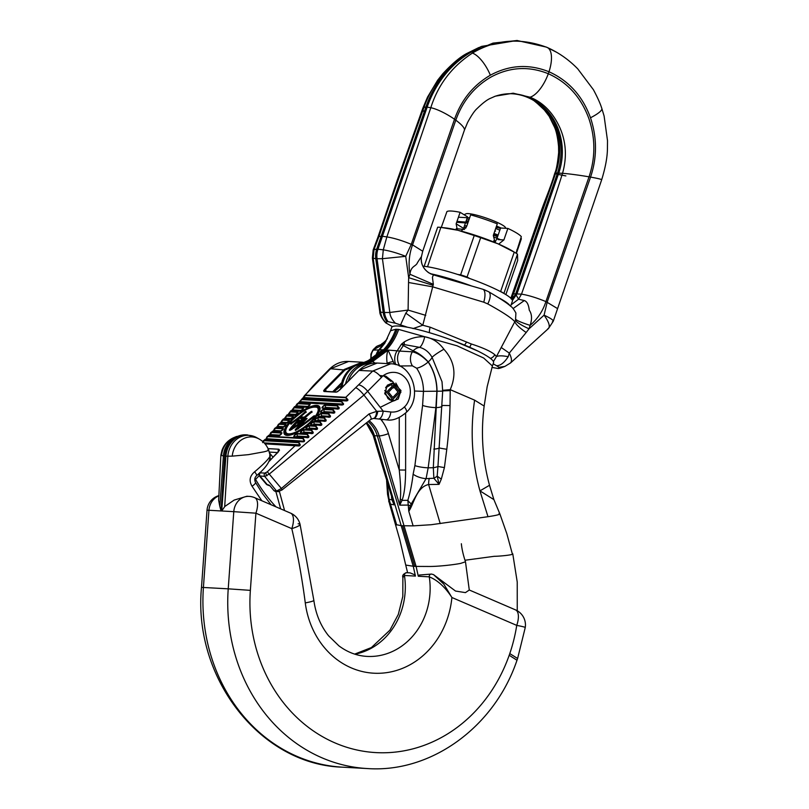 <?xml version="1.0" encoding="UTF-8"?>
<svg xmlns="http://www.w3.org/2000/svg" width="809" height="809" viewBox="0 0 809 809"><rect width="100%" height="100%" fill="white"/><g stroke="black" fill="none" stroke-linecap="round" stroke-linejoin="round"><path stroke-width="1.21" d="M418.293 576.241L419.305 575.027L431.45 574.077A2.346 2.073 93.2 0 0 429.276 576.847L418.293 576.241L416.089 566.401L414.663 566.33L402.609 525.739L413.116 525.87L431.237 524.717L487.989 516.698C497.515 515.252 501.206 514.2 499.042 513.533M407.625 572.752L405.663 564.824A20.306 1.669 174.2 0 1 405.663 564.813L405.663 564.824A20.306 1.669 174.2 0 0 406.634 565.208L413.237 566.249L415.442 576.079L404.449 575.472L402.882 577.616L402.811 596.354L398.311 614.415L389.918 630.16L371.392 647.564L354.666 654.107M354.888 654.178A67.268 59.401 -86.8 0 0 404.449 575.472A2.346 2.073 -86.8 0 1 406.624 572.701L410.143 572.893L414.653 574.774L415.442 576.079M433.533 574.623L455.507 591.045L465.428 592.623L469.281 590.024L465.478 561.79C463.223 554.984 461.848 548.967 461.352 543.739M465.054 560.243L494.228 556.309C499.284 556.279 511.369 555.126 512.421 554.195L506.798 533.596L499.851 513.846L493.905 499.628L479.949 490.871L489.516 485.279C482.498 459.441 480.708 433.037 484.156 406.057L487.17 386.672L492.408 366.002L483.651 358.013L456.984 345.777L398.685 329.425C393.285 344.391 383.962 354.949 370.714 361.097L372.737 361.451L388.098 350.075L397.148 350.813L401.436 344.169L404.187 341.985C410.578 338.162 417.424 336.413 424.725 336.746C432.491 338.192 438.882 342.359 443.888 349.245C454.638 361.107 456.751 374.577 450.219 389.655A74.327 65.63 -86.8 0 1 450.219 390.605L450.026 405.572C449.511 421.823 448.429 436.395 446.79 449.268L444.414 467.592L441.32 479.09L439.054 484.369L433.867 478.25L433.321 467.723L428.183 467.804L426.08 478.645L433.867 478.25A10.659 5.987 163.2 0 0 437.194 476.046L437.952 466.419A10.659 2.791 179 0 1 433.321 467.723L437.022 391.435A49.44 43.656 93.2 0 0 428.274 361.886C422.965 356.273 417.919 352.593 413.156 350.843L403.317 345.544L399.717 351.086L412.408 351.824C417.586 353.058 422.834 356.445 428.173 362.007A10.659 3.246 146.2 0 1 416.625 368.196L412.438 365.86L399.312 365.971M368.075 421.55A30.459 26.899 -86.8 0 1 377.378 436.041L416.089 566.401L429.417 566.472A20.306 1.669 -5.8 0 0 460.645 563.398L465.478 561.79M221.696 510.985L225.923 456.155L224.69 456.094L221.039 510.954L208.955 510.277L203.413 587.455A168.626 148.886 93.2 0 0 342.51 767.175C260.053 764.829 192.805 677.497 201.492 587.374L228.229 588.831L233.781 511.662L221.696 510.985L224.882 506.414L234.155 500.083L246.876 496.261L249.132 496.382A16.402 14.481 -86.8 0 0 234.741 506.96A16.402 14.481 -86.8 0 0 233.781 511.662L255.907 513.189L250.365 590.358A152.223 134.405 93.2 0 0 353.573 749.205A152.223 134.405 93.2 0 0 509.195 655.26L509.781 653.591A152.223 134.405 93.2 0 0 516.739 625.387L451.897 597.497C445.112 587.081 437.578 580.195 429.276 576.847A67.268 59.401 93.2 0 1 426.009 613.01A67.268 59.401 93.2 0 1 366.993 656.402C356.88 655.816 347.516 652.287 338.88 645.825L328.616 635.823C320.657 625.883 315.743 614.061 313.852 600.369L300.078 524.454A16.402 2.437 -13.2 0 0 298.117 523.787M224.69 506.636L227.855 456.195L232.254 456.134A21.064 18.607 -86.8 0 1 233.457 450.522A21.064 18.607 -86.8 0 1 259.274 439.095L256.706 437.649A22.49 19.861 93.2 0 0 229.159 449.844A22.49 19.861 93.2 0 0 227.845 456.195L225.923 456.155A22.844 20.174 -86.8 0 1 227.268 449.632A22.844 20.174 -86.8 0 1 247.311 434.888L246.067 434.827A22.844 20.174 93.2 0 0 226.024 449.561A22.844 20.174 93.2 0 0 224.69 456.094L221.555 455.548A21.064 18.607 -86.8 0 1 222.758 449.925A21.064 18.607 -86.8 0 1 233.72 437.679L236.42 436.526A22.49 19.861 -86.8 0 0 224.72 449.592A22.49 19.861 -86.8 0 0 223.415 455.952M261.813 500.751L252.034 486.229C248.838 480.809 249.698 476.005 254.602 471.819L256.969 469.807C264.968 462.859 269.367 458.177 270.186 455.75L269.69 455.518M259.274 439.095C263.643 441.633 266.758 445.263 268.628 449.966L270.226 455.912A6.088 5.976 -13.8 0 0 270.186 455.75M267.971 449.642C269.549 450.047 268.234 450.765 264.007 451.816L248.383 454.658L232.254 456.134M254.805 479.99A5.076 1.426 149.7 0 1 255.553 479.383A158.21 139.694 93.2 0 0 275.98 506.849M252.034 486.229A6.088 1.507 -30.5 0 0 255.523 482.467L255.523 482.467C254.269 479.788 254.623 477.522 256.574 475.682L256.574 475.682C265.696 468.037 270.246 461.454 270.226 455.912M441.32 479.09A15.229 3.226 -152.8 0 1 437.194 476.046L439.054 484.369L428.618 484.53C416.352 487.018 413.551 504.947 408.767 511.227L407.847 500.326C410.305 492.115 412.064 483.388 413.126 474.165L414.886 465.6L422.591 405.41L423.481 391.354L414.663 391.02M487.989 516.698L479.949 490.871A196.759 173.723 -86.8 0 1 474.61 400.152L450.219 389.655L442.452 390.342M474.61 400.152L484.156 406.057M492.408 366.002L493.551 362.715A53.9 7.777 -160.9 0 0 458.288 342.561A53.9 7.777 -160.9 0 0 399.818 326.138A53.9 7.777 -160.9 0 0 396.966 325.976A53.9 7.777 -160.9 0 0 391.687 327.443L390.555 330.729L395.823 329.263C390.423 344.24 381.11 354.797 367.862 360.935L369.288 361.016C382.515 354.868 391.809 344.3 397.189 329.314A53.9 7.777 19.1 0 0 395.823 329.263M345.473 384.123A28.113 24.826 93.2 0 1 346.414 380.847A28.113 24.826 93.2 0 1 364.101 363.443A54.961 48.53 93.2 0 0 370.714 361.097L369.288 361.016M348.113 381.433A27.597 24.361 -86.8 0 1 348.224 381.11A27.597 24.361 -86.8 0 1 365.587 364.03L361.249 363.281A54.961 48.53 93.2 0 0 363.848 362.503A54.961 48.53 93.2 0 0 367.862 360.935L382.657 349.781L379.563 349.842L384.811 343.249L390.545 330.739M366.639 422.672A30.459 26.899 -86.8 0 1 374.516 435.889L401.183 525.658L395.682 524.556M361.249 363.281A28.113 24.826 93.2 0 0 359.914 363.686A28.113 24.826 93.2 0 0 343.552 380.685A28.113 24.826 93.2 0 0 342.005 387.653M254.602 471.819A6.088 1.355 45.8 0 1 256.574 475.682M280.642 508.851L275.889 491.548M254.946 478.554A5.076 1.679 -135.5 0 0 255.553 479.383L259.163 475.712M387.248 363.615L386.722 363.585M392.952 361.613A5.076 0.971 -18.2 0 0 387.137 363.281C386.409 357.871 386.722 353.462 388.098 350.075L394.448 364.323M405.622 413.025L405.622 470.049C405.531 484.176 404.338 494.289 402.022 500.377L399.757 505.15L400.283 498.991C401.031 493.207 400.688 483.549 399.242 470.009L399.242 417.474M440.217 523.605L428.618 484.53A15.229 7.139 89.1 0 1 429.245 478.321M444.414 467.592A15.229 0.647 -172.3 0 1 437.952 466.419L442.685 391.151L442.017 381.706L432.077 357.325A10.659 3.256 146.1 0 1 428.274 361.886A77.229 68.189 -86.8 0 1 428.173 362.007A49.278 43.514 -86.8 0 1 436.88 391.435L435.889 407.625L428.183 467.804A10.659 2.012 -172.7 0 1 414.886 465.6M413.126 474.165A10.659 3.823 -163.9 0 0 426.08 478.645L410.335 505.534L408.767 511.227L413.116 525.87M403.317 345.544L401.436 344.169L404.237 344.563A10.659 8.919 120.6 0 0 403.317 345.544M395.894 364.697A10.659 7.19 97.5 0 1 397.148 350.813L399.717 351.086A10.659 7.918 91.6 0 0 399.899 365.971M443.888 349.245A15.229 2.093 150.7 0 0 432.077 357.325C429.023 352.107 424.897 348.78 419.699 347.364A10.659 9 121.8 0 0 413.156 350.843A62.222 54.941 93.2 0 1 412.408 351.824A10.659 8.009 91.9 0 0 412.438 365.86M411.316 503.886A10.659 5.855 -150.5 0 1 407.847 500.326L402.022 500.377A5.076 2.336 22.6 0 0 400.283 498.991M410.335 505.534A10.659 3.853 172.2 0 1 407.969 505.079L399.757 505.15L379.199 435.95L373.566 435.636A30.985 27.354 93.2 0 0 366.295 422.935M424.725 336.746A15.229 5.137 98.6 0 1 419.699 347.364L404.237 344.563A15.229 5.552 66 0 0 404.187 341.985M446.79 449.268A15.229 0.576 -172.7 0 1 439.216 447.913A10.659 2.366 -176.3 0 1 433.806 449.096M405.622 470.049L399.242 470.009L388.431 433.634A7.615 1.345 163.5 0 1 379.199 435.95A30.985 27.354 93.2 0 0 369.147 420.72M405.663 564.824L399.737 539.461L389.746 504.583L392.335 510.317L389.038 499.284L387.258 482.791M220.897 455.224L221.555 455.548M220.887 455.154L218.642 500.275L219.815 506.363L223.405 455.952M402.609 525.739L401.183 525.658L413.237 566.249L414.663 566.33M366.841 361.249L366.973 361.188C371.998 358.539 373.96 357.902 380.645 351.612L379.29 352.916M386.611 480.607L387.551 494.329L389.675 504.381A10.659 0.587 -20.4 0 1 390.009 504.078L394.125 504.836L373.171 435.363A7.615 1.345 -16.5 0 0 373.566 435.636L394.125 504.836L391.961 499.82A5.076 2.548 168.6 0 0 392.132 499.193M372.868 350.115L383.183 344.432L378.784 349.923L372.858 350.115L370.927 354.069L370.835 359.186M396.683 524.95L392.335 510.317L389.716 504.452M376.933 354.959A10.659 10.527 72.6 0 1 379.563 349.842L378.784 349.923A10.659 10.345 97.6 0 0 376.054 355.657M383.183 344.432L384.811 343.249L383.881 343.431A10.659 9.283 62.3 0 0 383.183 344.432M373.434 349.367L377.449 345.989A10.659 9.192 62.7 0 0 374.425 348.689A62.222 54.941 93.2 0 1 373.687 349.67A10.659 10.315 96.6 0 0 371.361 358.872M388.886 501.974A10.659 6.543 -15.1 0 1 389.038 499.284L391.961 499.82L391.505 497.1M377.449 345.989L383.881 343.431A15.229 13.571 -156 0 0 386.045 340.973M464.528 229.483L456.205 228.654M500.508 239.737L493.53 236.865M468.098 222.273L457.227 221.403M495.523 231.111L494.865 230.868M467.814 223.092L456.68 222.283M493.419 235.035A28.123 4.055 -160.9 0 0 497.778 236.137M493.803 233.932L497.98 235.54M464.063 214.729L465.994 213.819A21.085 3.044 19.1 0 1 495.452 221.615A21.085 3.044 19.1 0 1 505.423 227.471L505.837 228.31M458.764 217.237L469.624 217.843M499.264 228.037A21.085 3.044 19.1 0 1 496.079 227.359M496.534 226.055L501.175 228.047M500.407 228.522L496.251 226.854M469.109 219.35L466.803 219.057M498.132 235.095L493.975 233.427M466.833 225.923L464.528 225.63M495.553 241.537L493.733 240.789M499.841 230.16L495.684 228.492M468.542 220.999L466.237 220.705M497.565 236.734L493.409 235.065M466.146 227.551L463.951 227.278M525.253 627.521A16.402 16.402 0 0 0 515.535 609.895A16.402 7.332 -66.7 0 1 516.739 625.387A16.402 0.88 9 0 1 525.253 627.521L517.608 658.486L509.781 653.591M517.598 658.486L516.991 660.245L509.195 655.26M433.513 574.612L431.45 574.077A2.346 2.073 93.2 0 1 432.077 574.228L433.513 574.612L443.817 584.098L451.897 597.497A83.671 73.882 -86.8 0 1 447.185 619.239A83.671 73.882 -86.8 0 1 369.925 672.876A83.671 73.882 -86.8 0 1 305.276 602.897A16.402 1.588 -7.4 0 0 313.852 600.369M305.276 602.897A669.013 590.701 93.2 0 0 291.796 528.631A16.402 2.437 -13.2 0 0 300.078 524.454A16.402 16.402 0 0 0 290.593 513.139A16.402 7.332 113.3 0 1 291.796 528.631L255.907 513.189A16.402 7.332 113.3 0 0 254.704 497.697L290.593 513.139M219.815 506.363L221.039 510.954M298.167 423.441L297.833 422.925A58.966 19.608 141.6 0 1 302.657 418.526L298.673 418.293A41.36 13.753 141.6 0 1 291.078 423.886L290.512 423.987L291.189 423.309L291.705 423.764M259.689 472.598L260.265 472.84A2.346 2.073 93.2 0 0 260.104 476.177L267.466 484.874A0.708 0.617 93.2 0 0 267.88 485.087L270.145 485.976L274.15 490.79L276.82 490.911L281.401 488.474L369.046 413.935L376.691 411.336L383.193 411.124L390.808 411.993C395.925 412.469 400.455 410.77 404.399 406.917C408.717 403.59 414.41 389.877 406.088 378.794C397.401 368.085 384.811 372.959 381.413 377.469L363.939 395.035L269.559 473.862L264.735 476.44L259.274 475.854L266.626 484.53L268.659 484.935A0.708 0.617 93.2 0 0 269.073 485.157L269.073 485.157A0.708 0.617 93.2 0 0 269.195 485.147M267.304 471.809L281.401 488.474L281.947 490.011L277.871 491.66A2.346 2.073 -86.8 0 1 276.476 490.921L264.735 476.44A2.346 2.073 93.2 0 1 264.887 473.093L267.304 471.809L295.305 445.537A0.587 0.516 -86.8 0 1 295.679 445.385L264.846 443.666L295.679 445.385M387.956 419.962L386.055 419.831A8.201 3.944 -83.5 0 0 390.808 411.993M277.952 452.504A2.346 0.779 -135.5 0 0 277.659 452.595L278.62 451.351A2.346 2.012 -164.6 0 1 279.499 450.239L269.528 461.059M398.23 399.009L392.254 401.436L384.69 393.649L387.42 385.155L393.396 382.728L400.971 390.525L398.23 399.009M302.849 438.549A0.587 0.516 93.2 0 1 303.021 438.144L304.599 440.602L304.093 440.784L302.849 438.549L267.728 436.597L266.242 438.68L267.9 436.193L303.021 438.144L303.83 437.366L294.163 436.83A2.467 0.819 141.6 0 1 294.638 435.111A2.467 0.819 141.6 0 1 297.429 433.513L307.278 434.059L308.077 433.28L300.837 432.886A2.467 0.819 141.6 0 1 301.312 431.157A2.467 0.819 141.6 0 1 304.103 429.559L311.526 429.973L312.325 429.195L306.308 428.861A2.467 0.819 141.6 0 1 306.783 427.142A2.467 0.819 141.6 0 1 309.574 425.544L315.763 425.888L316.572 425.109L311 424.806A2.467 0.819 141.6 0 1 311.475 423.077A2.467 0.819 141.6 0 1 314.266 421.479L320.02 421.802L320.819 421.024L315.035 420.71A2.467 0.819 141.6 0 1 315.51 418.981A2.467 0.819 141.6 0 1 318.301 417.383L324.278 417.717L325.087 416.938L318.402 416.574A2.467 0.819 141.6 0 1 318.877 414.845A2.467 0.819 141.6 0 1 321.669 413.247L328.545 413.632L329.354 412.863L320.991 412.398A2.467 0.819 141.6 0 1 321.466 410.669A2.467 0.819 141.6 0 1 324.257 409.071L332.833 409.546L333.642 408.778L322.376 408.151A2.467 0.819 141.6 0 1 322.852 406.421A2.467 0.819 141.6 0 1 325.643 404.824L337.131 405.471L337.95 404.692L298.642 402.629M306.935 407.119L295.437 406.472A0.587 0.556 -87 0 0 295.437 406.472L296.994 403.964L299.006 402.528A0.587 0.516 93.2 0 1 299.381 402.376L342.379 404.763L299.381 402.376M300.746 410.921L291.756 410.567L294.941 406.745M294.779 415.078L288.004 414.704L291.23 410.861M290.087 419.143L284.252 418.819L287.508 414.987M286.062 423.238L280.541 422.935L282.108 420.276L283.777 419.102M277.012 426.879L278.377 424.341L280.045 423.228M280.096 431.551L273.088 431.167L276.314 427.354M269.589 435.111L272.593 431.48M278.711 435.798L269.367 435.272L267.142 436.567L268.871 435.616M301.858 399.595A0.587 0.516 -86.8 0 1 302.03 399.191L341.459 401.385L343.562 403.792L341.287 401.79L301.858 399.595L299.734 401.648L302.333 398.503M299.785 401.355L299.158 402.326L342.217 405.046L343.147 404.48L299.734 401.648L343.178 404.065L343.39 404.631L343.562 403.792M296.084 405.471L299.027 402.376M292.373 409.597L294.557 406.644L295.437 406.472L306.884 407.119A2.053 0.688 -38.4 0 0 307.663 406.907M288.651 413.712L290.815 410.76L300.21 411.063A2.053 0.688 -38.4 0 0 300.988 410.851M284.93 417.838L287.064 414.875L294.739 415.078A2.053 0.688 -38.4 0 0 294.739 415.088A2.053 0.688 -38.4 0 0 295.518 414.875M288.641 421.57A2.053 0.688 -38.4 0 0 289.025 420.852A2.053 0.688 -38.4 0 0 288.732 420.478L282.978 420.154L281.148 422.227L283.292 418.981L290.047 419.143A2.053 0.688 -38.4 0 0 290.825 418.931M274.635 428.416L282.948 428.386A2.467 0.819 141.6 0 1 282.472 430.105A2.467 0.819 141.6 0 1 279.681 431.703L272.431 431.298A0.587 0.516 93.2 0 1 272.805 431.146L280.056 431.551A2.053 0.688 -38.4 0 0 280.834 431.339M273.169 431.126L270.884 432.491L281.562 432.633A2.467 0.819 141.6 0 1 281.077 434.352A2.467 0.819 141.6 0 1 278.286 435.95L268.618 435.414A0.587 0.516 93.2 0 1 268.993 435.262L278.67 435.798A2.053 0.688 -38.4 0 0 279.449 435.586M262.601 442.614L265.16 439.752M265.655 439.388L263.41 440.642L298.764 442.23L299.573 441.451A0.587 0.516 -86.8 0 1 299.947 441.299L265.19 439.368A0.587 0.516 93.2 0 0 264.816 439.52L303.264 441.866L303.83 441.34L303.264 441.866M299.279 402.194L302.96 398.079L346.758 400.688L302.829 398.24L304.346 395.793L330.578 368.742L348.639 361.461L362.108 362.21L344.159 369.491L324.611 389.362L323.61 390.828L324.025 391.485A0.708 0.617 93.2 0 1 324.48 391.303L324.621 391.425M303.456 397.239L312.85 386.186L314.226 385.519M336.959 405.875A0.587 0.516 -86.8 0 1 337.131 405.471L339.204 407.878L338.87 408.869L324.662 408.1L325.36 407.392L338.809 408.141L336.959 405.875L325.471 405.238A2.053 0.688 -38.4 0 0 323.155 406.563A2.053 0.688 -38.4 0 0 322.751 407.999L324.662 408.1A0.587 0.516 -86.8 0 0 325.036 407.948L339.032 408.717M322.376 408.151A0.587 0.516 -86.8 0 1 322.751 407.999L334.016 408.626A0.587 0.516 -86.8 0 0 333.642 408.778L338.87 408.869M332.651 409.951A0.587 0.516 -86.8 0 1 332.833 409.546L334.855 411.953L334.522 412.954L323.276 412.347L323.964 411.639L334.461 412.226L332.651 409.951L324.085 409.475A2.053 0.688 -38.4 0 0 321.76 410.81A2.053 0.688 -38.4 0 0 321.365 412.246L323.276 412.347A0.587 0.516 -86.8 0 0 323.651 412.196L334.673 412.802M320.991 412.398A0.587 0.516 -86.8 0 1 321.365 412.246L329.728 412.711A0.587 0.516 -86.8 0 0 329.354 412.863L334.522 412.954M328.373 414.036A0.587 0.516 -86.8 0 1 328.545 413.632L330.527 416.038L330.183 417.039L320.688 416.524L321.385 415.816L330.112 416.301L328.373 414.036L321.497 413.652A2.053 0.688 -38.4 0 0 319.171 414.987A2.053 0.688 -38.4 0 0 318.776 416.423L320.688 416.524A0.587 0.516 -86.8 0 0 321.062 416.372L330.335 416.888M318.402 416.574A0.587 0.516 -86.8 0 1 318.776 416.423L325.461 416.787A0.587 0.516 -86.8 0 0 325.087 416.938L330.183 417.039M324.106 418.122A0.587 0.516 -86.8 0 1 324.278 417.717L326.199 420.134L325.855 421.125L317.32 420.66L318.008 419.952L325.774 420.387L324.106 418.122L318.129 417.788A2.053 0.688 -38.4 0 0 315.803 419.123A2.053 0.688 -38.4 0 0 315.409 420.559L317.32 420.66A0.587 0.516 -86.8 0 0 317.694 420.508L326.007 420.983M315.035 420.71A0.587 0.516 -86.8 0 1 315.409 420.559L321.203 420.872A0.587 0.516 -86.8 0 0 320.819 421.024L325.855 421.125M319.848 422.207A0.587 0.516 -86.8 0 1 320.02 421.802L321.881 424.219L321.527 425.221L313.285 424.755L313.983 424.047L321.446 424.462L319.848 422.207L314.094 421.883A2.053 0.688 -38.4 0 0 311.768 423.218A2.053 0.688 -38.4 0 0 311.374 424.654L313.285 424.755A0.587 0.516 -86.8 0 0 313.659 424.604L321.679 425.069M311 424.806A0.587 0.516 -86.8 0 1 311.374 424.654L316.946 424.958A0.587 0.516 -86.8 0 0 316.572 425.109L321.527 425.221M315.591 426.292A0.587 0.516 -86.8 0 1 315.763 425.888L317.563 428.315L317.199 429.316L308.593 428.81L309.291 428.113L317.118 428.548L315.591 426.292L309.402 425.949A2.053 0.688 -38.4 0 0 307.076 427.273A2.053 0.688 -38.4 0 0 306.682 428.709L308.593 428.81A0.587 0.516 -86.8 0 0 308.967 428.659L317.35 429.164M306.308 428.861A0.587 0.516 -86.8 0 1 306.682 428.709L312.699 429.043A0.587 0.516 -86.8 0 0 312.325 429.195L317.199 429.316M311.344 430.378A0.587 0.516 -86.8 0 1 311.526 429.973L313.245 432.411L312.871 433.412L303.122 432.835L303.81 432.127L312.78 432.623L311.344 430.378L303.931 429.963A2.053 0.688 -38.4 0 0 301.605 431.298A2.053 0.688 -38.4 0 0 301.211 432.734L303.122 432.835A0.587 0.516 -86.8 0 0 303.496 432.684L313.022 433.26M300.837 432.886A0.587 0.516 -86.8 0 1 301.211 432.734L308.451 433.128A0.587 0.516 -86.8 0 0 308.077 433.28L312.871 433.412M307.096 434.463A0.587 0.516 -86.8 0 1 307.278 434.059L308.927 436.506L308.542 437.507L296.448 436.779L297.136 436.081L308.441 436.708L307.096 434.463L297.257 433.917A2.053 0.688 -38.4 0 0 294.931 435.242A2.053 0.688 -38.4 0 0 294.537 436.678L296.448 436.779A0.587 0.516 -86.8 0 0 296.822 436.627L308.694 437.366M294.163 436.83A0.587 0.516 -86.8 0 1 294.537 436.678L304.204 437.214A0.587 0.516 -86.8 0 0 303.83 437.366L308.542 437.507M304.204 441.613L304.599 440.602M298.592 442.634A0.587 0.516 93.2 0 1 298.764 442.23L300.26 444.707L299.734 444.869L298.592 442.634L263.916 440.703L262.895 441.694M265.008 443.858L298.925 445.971L300.26 444.707M305.569 395.48L303.405 397.532L347.557 399.99L345.635 397.715L305.569 395.48A0.587 0.516 93.2 0 1 305.741 395.075L345.807 397.31L372.686 371.078L390.656 363.797L377.186 363.049L359.105 370.33L337.717 391.617L336.119 392.163L324.025 391.485M345.635 397.715A0.587 0.516 -86.8 0 1 345.807 397.31L347.941 399.717L346.596 400.971L302.738 398.412A0.587 0.516 -86.8 0 1 303.112 398.261M341.287 401.79A0.587 0.516 93.2 0 1 341.459 401.385L342.278 400.617A0.587 0.516 93.2 0 1 342.652 400.465M342.217 405.046L337.95 404.692A0.587 0.516 -86.8 0 1 338.324 404.54M359.004 384.993A8.201 2.72 44.5 0 1 367.731 391.374L383.193 411.124A8.201 3.944 -83.5 0 1 378.44 418.971L387.309 419.942C393.073 420.781 399.413 418.253 406.32 412.347L406.32 412.347A8.201 2.72 -135.5 0 0 404.399 406.917M378.44 418.971L373.364 418.415A8.201 3.145 -88.7 0 0 373.404 418.415L373.404 418.415A8.201 3.145 -88.7 0 0 376.691 411.336L363.939 395.035C360.834 391.263 358.195 388.866 356.041 387.845M373.313 418.415L373.738 418.435A8.201 3.347 -83.6 0 0 377.803 411.265M268.123 448.773L268.871 448.671A2.346 2.073 93.2 0 0 268.396 449.389M268.871 448.671L278.862 449.228A2.346 2.073 93.2 0 0 278.306 451.847M373.495 418.415L370.967 419.305A8.201 1.881 -127.7 0 0 369.046 413.935M274.049 490.679L277.871 491.66A2.346 2.073 -86.8 0 0 278.175 491.65M275.566 491.528L274.059 490.76L270.044 485.865M364.04 362.412L362.108 362.21L364.04 362.412M326.502 391.414L325.349 389.898L344.907 370.047L362.442 362.948M303.941 418.405L300.584 418.223L300.857 417.606M305.731 412.62L305.408 412.003A39.398 13.096 141.6 0 1 291.189 423.309L291.028 422.976A39.065 12.984 -38.4 0 0 305.124 411.771L305.863 411.397L305.124 411.771M303.517 419.153L302.92 418.779A58.632 19.497 -38.4 0 0 298.127 423.147L298.703 423.532M311.677 412.448L311.404 411.811A58.632 19.497 -38.4 0 0 304.68 417.252L305.013 417.859M302.253 422.399L302.131 422.328A53.839 17.899 141.6 0 1 290.057 430.317L289.288 430.054A22.783 7.574 141.6 0 1 298.299 419.992L299.027 419.669L299.017 420.397A20.488 6.816 -38.4 0 0 291.564 428.457A51.543 17.141 -38.4 0 0 305.944 418.506L306.712 418.951A74.701 24.836 -38.4 0 0 298.369 427.496A132.737 44.131 -38.4 0 0 313.811 415.957L314.671 415.968L314.266 416.574L296.023 430.064L295.234 429.71A76.997 25.605 141.6 0 1 302.131 422.349L302.182 422.359M311.849 411.892L311.192 411.518L311.849 411.296L311.596 412.175A56.67 18.84 -38.4 0 0 298.764 423.127L297.631 423.441M290.512 423.987L291.028 422.976M305.863 411.397L305.974 412.044M303.395 422.541L302.435 422.551A76.663 25.494 -38.4 0 0 295.578 429.882L295.386 430.418L296.054 430.064A135.032 44.899 141.6 0 0 314.266 416.574M302.242 422.429L303.203 422.419M298.865 420.872L298.561 420.245A22.44 7.463 -38.4 0 0 289.683 430.155L290.128 430.267M291.624 429.427L291.564 428.457L291.827 429.508M298.288 428.558L298.369 427.496L298.501 428.659M314.307 416.878L313.811 415.957M304.204 437.214L307.592 437.77M281.299 434.12A2.053 0.688 -38.4 0 0 281.684 433.412A2.053 0.688 -38.4 0 0 281.38 433.037L271.541 432.481L269.963 434.564L280.106 435.131M308.451 433.128L311.91 433.664M282.685 429.872A2.053 0.688 -38.4 0 0 283.069 429.164A2.053 0.688 -38.4 0 0 282.776 428.79L275.353 428.376L273.685 430.449L281.502 430.884M312.699 429.043L316.228 429.569M316.946 424.958L320.546 425.483M321.203 420.872L324.864 421.388M325.461 416.787L329.192 417.302M282.685 427.374L282.644 427.374A2.053 0.688 -38.4 0 0 283.423 427.162M285.274 425.696A2.053 0.688 -38.4 0 0 285.658 424.988A2.053 0.688 -38.4 0 0 285.365 424.614L279.166 424.27L277.416 426.343L284.09 426.707M280.602 422.895L286.012 423.238A2.053 0.688 -38.4 0 0 286.791 423.026M297.368 413.409A2.053 0.688 -38.4 0 0 297.752 412.701A2.053 0.688 -38.4 0 0 297.459 412.317L290.583 411.933L288.601 413.996L296.185 414.42M292.676 417.464A2.053 0.688 -38.4 0 0 293.06 416.756A2.053 0.688 -38.4 0 0 292.767 416.382L286.791 416.048L284.879 418.111L291.493 418.475M329.728 412.711L333.52 413.217M334.016 408.626L337.869 409.132M302.839 409.394A2.053 0.688 -38.4 0 0 303.223 408.676A2.053 0.688 -38.4 0 0 302.93 408.302L294.365 407.827L292.322 409.88L301.656 410.396M309.513 405.44A2.053 0.688 -38.4 0 0 309.898 404.733A2.053 0.688 -38.4 0 0 309.604 404.348L298.117 403.711L296.033 405.764L308.33 406.452M306.176 411.912L305.984 412.014A41.36 13.753 141.6 0 1 300.574 416.787L304.68 417.252L300.473 417.019M300.796 417.495L304.406 418.01M314.509 416.311L314.034 416.241A133.081 44.252 141.6 0 1 298.551 427.809L298.339 427.698M306.449 419.173L306.156 418.799A51.887 17.252 141.6 0 1 291.695 428.81L291.493 428.73M299.027 419.669L298.299 419.992M303.82 422.217L302.131 422.349L290.057 430.317M314.64 416.756L314.479 415.725M299.31 419.841L299.229 420.71M290.593 429.963A22.268 7.402 141.6 0 1 291.422 428.78L299.017 420.397M297.914 423.36L298.764 423.127M298.693 418.314L290.937 424.017M290.492 423.613L291.442 424.078M298.733 423.137L311.596 412.175M312.011 412.337L311.849 411.296M300.584 418.223L300.554 416.777L300.877 417.616M339.204 407.878L338.779 408.555L325.036 407.948M334.855 411.953L334.42 412.641L323.651 412.196M330.527 416.038L330.072 416.716L321.062 416.372M326.199 420.134L325.724 420.801L317.694 420.508M321.881 424.219L321.385 424.877L313.659 424.604M317.563 428.315L317.047 428.962L308.967 428.659M313.245 432.411L312.699 433.037L303.496 432.684M308.927 436.506L308.34 437.113L296.822 436.627M307.713 406.826L295.72 406.169L296.013 405.562L295.467 406.452M307.43 406.967L295.336 406.492M301.039 410.78L292.019 410.284L292.302 409.678L291.634 410.598M291.725 410.588L300.26 411.063M295.568 414.795L288.297 414.39L288.58 413.803L288.044 414.673M290.876 418.86L284.586 418.506L284.849 417.929L284.323 418.789M290.583 419.001L284.272 418.819A0.587 0.516 93.2 0 0 283.878 418.971L289.673 419.295A2.467 0.819 141.6 0 0 292.464 417.697A2.467 0.819 141.6 0 0 292.939 415.978A0.587 0.516 93.2 0 0 292.767 416.382L292.706 417.363M286.841 422.955L281.148 422.227L287.458 422.571M283.474 427.091L276.88 427.01M283.18 427.233L277.002 426.889L278.377 424.341L280.541 422.935M280.885 431.268L273.422 430.853L274.625 428.416L276.809 427.051M269.458 435.242L270.884 432.491M302.96 398.068L346.596 400.971M347.941 399.717L347.607 400.698M302.708 398.261L303.395 397.32L303.092 397.927L347.769 400.556M267.142 436.567L265.888 439.226M304.356 441.471L265.878 439.236L266.242 438.68L303.982 441.198L265.757 439.348M264.138 442.887L299.734 444.869L264.543 443.322M300.008 445.577L298.925 445.971M299.856 445.719L264.685 443.484M391.991 387.784L393.508 387.875L393.892 385.923L392.871 385.751L386.742 392.082L392.699 399.464L399.788 392.132L392.972 383.648L386.308 387.39L385.65 393.467L387.936 398.534L390.13 400.121L395.197 400.394L400.92 392.193L395.834 383.072M385.62 387.733L386.308 387.39M386.49 386.267L386.348 387.127L392.982 383.537L399.889 392.143L392.689 399.575L386.641 392.082L392.861 385.64L398.038 392.031L392.81 397.472L388.502 392.183L392.759 387.744L393.508 387.875M386.348 387.127L385.802 387.38M385.802 390.605L384.75 390.504M488.171 291.523L482.872 289.268L433.351 274.858L432.431 277.396L433.341 284.333L422.783 325.238L430.145 327.19L471.222 343.946C482.922 347.728 490.78 351.308 494.795 354.686L496.453 356.567L493.419 361.562M431.298 274.14C424.017 270.489 420.69 264.705 421.317 256.756L421.378 256.949C420.569 263.208 423.006 268.477 428.699 272.764L433.351 274.858M454.082 340.953L477.846 351.055M491.933 367.417L498.354 368.54L499.042 367.296L504.826 366.437L501.277 367.761A18.749 16.746 -87.7 0 1 498.354 368.54M512.137 299.785L515.707 293.758A18.749 16.746 92.3 0 0 515.808 293.495L557.532 172.984C562.528 157.128 562.235 142.192 556.663 128.176A58.582 52.332 92.3 0 0 534.658 101.085A58.582 52.332 92.3 0 0 527.721 97.464A58.582 52.332 -87.7 0 0 511.692 93.733M512.582 294.355L513.553 293.819L511.136 298.915L515.131 295.234M386.874 321.628L386.196 322.872C383.112 320.071 381.251 316.491 380.584 312.112L383.193 312.517A18.749 16.746 92.3 0 0 386.874 321.628L388.138 321.679A18.749 16.746 92.3 0 1 384.457 312.567L377.045 258.779A18.749 16.746 92.3 0 1 377.995 249.132L427.203 107.021A103.107 92.095 -87.7 0 1 470.605 52.454L492.984 43.12L517.123 40.501L546.439 47.114L557.047 52.514M469.351 52.413A103.107 92.095 -87.7 0 0 425.938 106.97L423.967 107.445C406.442 155.874 391.425 198.913 378.925 236.582L381.17 236.248L376.731 249.081A18.749 16.746 92.3 0 0 375.781 258.728L372.373 258L379.775 311.687L380.584 312.112L373.182 258.324L374.041 249.475L378.925 236.582L377.965 237.077L397.158 180.468L422.783 108.325A21.995 5.036 -149.9 0 1 423.967 107.445C432.077 84.439 446.75 66.257 467.986 52.909A25.231 10.173 -116.7 0 0 467.369 53.202A25.231 10.173 -116.7 0 0 467.319 53.232M392.416 326.664L386.581 323.297C386.156 323.924 379.603 316.107 379.775 311.687M391.981 326.988L391.768 326.371L392.031 326.937M499.042 367.296L496.564 365.729C500.427 365.729 504.31 362.715 508.214 356.698L509.296 353.098C512.057 358.731 512.188 362.179 509.71 363.443M546.439 47.114L549.877 48.702C560.222 53.677 569.526 60.402 577.778 68.896L593.391 89.678C597.497 97.323 600.318 103.613 601.845 108.517L604.111 116.051L607.508 140.665L607.428 149.028C607.306 157.421 605.395 167.665 601.674 179.78L553.265 321.254L548.492 328.494L510.509 362.988M501.165 347.445L509.296 353.098L526.174 332.509C519.58 327.908 515.808 324.328 514.848 321.76C511.794 318.119 502.763 312.163 487.736 303.901A11.72 5.36 -60.1 0 0 488.575 291.705C500.114 298.42 507.577 303.345 510.954 306.49C512.259 307.208 513.917 309.392 515.909 313.043L515.495 320.415L496.453 356.567C498.688 355.566 502.611 355.606 508.214 356.698M488.575 291.705L483.954 289.612M496.564 365.729L493.166 363.828M512.41 300.452L516.971 293.809A18.749 16.746 92.3 0 0 517.062 293.546L558.797 173.025C563.802 157.907 563.519 142.971 557.927 128.216A58.582 52.332 92.3 0 0 528.985 97.515A58.582 52.332 -87.7 0 0 512.33 93.753A58.582 52.332 -87.7 0 0 494.248 96.595M511.126 304.791L518.549 299.209L516.324 295.285M513.068 308.583L524.313 300.554L518.549 299.209L521.492 294.132L513.553 293.819L555.712 173.035L562.548 173.308C567.018 157.371 566.179 142.273 560.01 128.024C553.103 112.704 543.112 102.43 530.026 97.211L528.985 97.515M526.174 332.509L529.015 328.828L530.117 325.37C532.231 319.11 531.948 314.034 529.258 310.15C528.641 304.69 526.993 301.494 524.313 300.554M557.34 308.472L545.913 301.585C542.93 310.909 537.661 318.847 530.117 325.37C522.159 322.821 517.396 320.829 515.818 319.403M395.419 323.236L400.556 324.905L405.815 313.154L408.1 310.069L389.827 312.476C390.059 315.965 391.92 319.555 395.419 323.236L388.138 321.679M405.815 313.154L422.783 325.238L413.005 328.606M482.872 289.268A11.72 4.561 106.4 0 1 483.731 302.192L432.724 286.851L408.545 282.493L408.666 277.659L409.941 274.271C410.81 265.665 416.069 266.667 417.474 262.622L421.317 256.756M407.584 327.261L400.556 324.905M382.435 236.299L386.864 236.895L430.803 107.718A21.995 5.036 30.1 0 1 454.516 119.257L411.285 244.338L405.724 256.332L382.424 258.688L383.284 249.839L386.864 236.895C394.155 238.119 402.306 240.607 411.285 244.338L412.55 244.874C409.121 254.188 408.252 263.987 409.941 274.271L433.341 284.333M487.736 303.901L483.731 302.192M516.911 40.49L481.577 46.396L469.351 52.403M375.781 258.728L383.193 312.517L389.827 312.476L382.424 258.688L375.781 258.728M421.378 256.949L422.713 251.225L412.55 244.874L455.801 120.177A21.995 5.036 30.1 0 0 454.516 119.257C461.393 99.861 473.336 85.178 490.355 75.207A25.231 10.173 63.3 0 0 472.416 53.091C451.958 66.469 438.094 84.682 430.803 107.718L425.938 106.97L381.17 236.248M372.373 258L373.171 249.91L376.731 249.081L383.284 249.839C389.635 250.83 397.118 252.995 405.724 256.332L408.666 277.659L432.977 285.334M601.674 179.78L601.674 179.78A21.995 1.173 -171.6 0 0 590.55 177.09L547.187 302.121L544.073 315.156C551.93 318.817 554.701 321.011 552.385 321.739M515.495 320.415C516.88 322.467 521.38 325.269 529.015 328.828L544.073 315.156C549.412 322.69 550.616 327.281 547.683 328.96M472.416 53.091C495.583 39.307 520.531 37.447 547.248 47.488A26.99 11.498 113 0 1 548.998 71.758A26.99 11.498 113 0 1 548.31 73.73A26.99 11.498 113 0 1 530.026 97.211L513.159 93.197L495.391 96.15L490.719 98.202C487.321 99.558 482.781 103.006 477.108 108.537C474.61 110.691 471.414 115.384 467.541 122.594L464.396 130.188A21.995 5.036 30.1 0 0 455.801 120.177C462.596 101.095 474.357 86.705 491.073 77.007C509.7 66.985 528.783 65.893 548.31 73.73C567.554 82.376 581.084 97.333 588.881 118.599C595.454 138.197 595.505 157.603 589.033 176.827A21.995 1.173 -171.6 0 0 562.548 173.308C551.829 207.114 538.147 247.392 521.492 294.132C528.439 295.275 536.579 297.763 545.913 301.585L589.033 176.827A21.995 1.173 -171.6 0 1 590.55 177.09C597.143 157.583 597.133 137.813 590.499 117.78C582.591 96.059 568.757 80.718 548.998 71.758C528.894 63.769 509.346 64.922 490.355 75.207M425.756 315.379L408.1 310.069L408.545 282.493M430.327 273.695A51.554 7.443 19.1 0 1 471.081 285.799M498.577 297.692A51.554 7.443 19.1 0 1 509.923 305.6M510.631 306.207L512.39 301.15A51.554 7.443 -160.9 0 0 481.355 282.928A51.554 7.443 -160.9 0 0 426.121 266.555A51.554 7.443 -160.9 0 0 422.895 266.171M494.845 242.336L496.756 239.07M497.039 238.24L499.032 232.496M499.315 231.667L500.589 228.017L507.88 228.421A39.833 5.744 19.1 0 1 521.32 236.673L516.051 253.217A46.861 6.765 19.1 0 1 517.487 254.137L517.689 260.437L505.858 294.597M467.369 217.429L465.832 221.868M465.539 222.697L463.577 228.381L456.145 223.81L460.129 212.312A39.833 5.744 19.1 0 0 451.422 211.038A39.833 5.744 19.1 0 0 446.932 211.574L441.279 227.43M457.368 230.14L456.145 223.81M424.138 266.303L437.669 227.208A46.861 6.765 19.1 0 1 439.166 227.258A46.861 6.765 19.1 0 1 440.854 227.39L427.526 266.778M426.282 266.586A46.861 6.765 19.1 0 1 427.253 266.667M440.854 227.39L457.955 230.282L474.236 235.53A46.861 6.765 19.1 0 1 480.667 237.694L497.859 243.752L514.241 252.145A46.861 6.765 19.1 0 1 516.041 253.207L512.613 251.093A42.179 6.088 19.1 0 0 497.859 243.752A42.179 6.088 19.1 0 0 457.955 230.282A42.179 6.088 19.1 0 0 445.739 227.936L442.361 227.551M457.803 274.494L460.634 274.817L474.236 235.53M480.667 237.694L467.066 276.981L469.736 278.529M499.659 291.149L500.64 291.422L514.241 252.145M517.487 254.137L503.886 293.414A46.861 6.765 19.1 0 0 500.64 291.422M460.634 274.817A46.861 6.765 19.1 0 1 467.066 276.981M466.014 221.332A24.604 3.549 -160.9 0 0 467.663 222.192M467.562 216.873L460.129 212.312M520.713 238.433L521.38 238.665L516.385 253.419M507.88 228.421L503.896 239.929L498.678 244.096M461.029 231.061L466.672 226.378L470.656 214.881A39.833 5.744 19.1 0 1 497.292 223.86L493.308 235.368L495.078 242.579M497.636 235.419L497.424 236.056M497.222 236.632L496.706 238.109M465.61 228.35L465.883 227.551M516.991 660.245C494.683 726.664 431.43 773.121 367.337 768.55A168.626 148.886 -86.8 0 1 228.229 588.831L250.365 590.358M398.685 329.425A53.9 7.777 -160.9 0 0 397.189 329.314M366.871 364.92A7.615 3.438 -105 0 0 365.587 364.03A55.487 48.985 93.2 0 0 372.747 361.451L374.911 363.039M380.867 419.497A38.488 33.978 -86.8 0 1 388.431 433.634M442.685 391.151L423.481 391.354A38.781 34.241 93.2 0 0 416.625 368.196M442.22 405.896A10.659 2.366 -176.3 0 1 436.476 407.615L435.889 407.625A10.659 2.012 -172.7 0 1 422.591 405.41M442.25 405.461L450.026 405.572M442.462 390.909L450.219 390.605M340.973 388.694A27.597 24.361 -86.8 0 1 342.591 380.796A27.597 24.361 -86.8 0 1 358.65 364.111L359.914 363.686M363.211 362.705A55.487 48.985 93.2 0 0 367.104 361.138L362.584 362.928M218.966 495.846A16.402 14.481 -86.8 0 0 208.955 510.277L207.033 510.206L201.492 587.374M406.624 572.701L406.624 572.701C403.347 573.824 402.093 575.462 402.882 577.616M281.684 433.412L278.67 435.798A0.587 0.516 93.2 0 0 278.286 435.95M283.069 429.164L280.056 431.551A0.587 0.516 93.2 0 0 279.681 431.703M279.166 424.27A0.587 0.516 93.2 0 1 279.348 423.865L285.537 424.209A2.467 0.819 141.6 0 1 285.061 425.928A2.467 0.819 141.6 0 1 282.27 427.526L276.253 427.192A0.587 0.516 93.2 0 1 276.627 427.041M285.658 424.988L282.644 427.374A0.587 0.516 93.2 0 0 282.27 427.526M282.978 420.154A0.587 0.516 93.2 0 1 283.16 419.75L288.904 420.073A2.467 0.819 141.6 0 1 288.429 421.792A2.467 0.819 141.6 0 1 285.638 423.39L280.066 423.087A0.587 0.516 93.2 0 1 280.44 422.935M289.025 420.852L286.012 423.238A0.587 0.516 93.2 0 0 285.638 423.39M293.06 416.756L290.047 419.143A0.587 0.516 93.2 0 0 289.673 419.295M290.583 411.933A0.587 0.516 93.2 0 1 290.755 411.528L297.631 411.912A2.467 0.819 141.6 0 1 297.156 413.642A2.467 0.819 141.6 0 1 294.365 415.229L287.68 414.865A0.587 0.516 93.2 0 1 288.055 414.714M297.752 412.701L294.739 415.088A0.587 0.516 93.2 0 0 294.365 415.229M294.365 407.827A0.587 0.516 93.2 0 1 294.537 407.423L303.102 407.898A2.467 0.819 141.6 0 1 302.627 409.617A2.467 0.819 141.6 0 1 299.836 411.215L291.473 410.75A0.587 0.516 93.2 0 1 291.847 410.598M303.223 408.676L300.21 411.063A0.587 0.516 93.2 0 0 299.836 411.215M298.117 403.711A0.587 0.516 93.2 0 1 298.299 403.307L309.776 403.944A2.467 0.819 141.6 0 1 309.301 405.673A2.467 0.819 141.6 0 1 306.51 407.271L295.245 406.644A0.587 0.516 93.2 0 1 295.619 406.492M309.898 404.733L306.884 407.119A0.587 0.516 93.2 0 0 306.51 407.271M285.638 434.878A21.823 7.261 141.6 0 1 286.983 426.98M285.628 430.59A21.489 7.139 -38.4 0 0 286.528 435.202M291.493 419.81A22.339 7.433 141.6 0 1 316.754 405.36A22.339 7.433 141.6 0 1 312.446 420.973A22.339 7.433 141.6 0 1 287.185 435.414A22.339 7.433 141.6 0 1 291.493 419.81M319.585 410.921A22.005 7.311 -38.4 0 0 319.727 407.534A22.005 7.311 -38.4 0 0 291.806 420.013A22.005 7.311 -38.4 0 0 285.375 434.716A22.005 7.311 -38.4 0 0 288.702 435.353M288.621 435.293A20.892 6.947 141.6 0 1 285.708 432.38M314.205 406.927A20.387 6.775 141.6 0 1 317.634 407.493A20.387 6.775 141.6 0 1 311.677 421.115A20.387 6.775 141.6 0 1 285.81 432.673L286.052 433.25A20.559 6.836 -38.4 0 0 292.504 434.382M311.364 420.913A20.043 6.664 -38.4 0 0 315.227 406.907A20.043 6.664 -38.4 0 0 292.575 419.871A20.043 6.664 -38.4 0 0 288.702 433.867A20.043 6.664 -38.4 0 0 311.364 420.913M305.944 418.506L307.066 418.435L306.712 418.951M309.776 403.944A0.587 0.516 93.2 0 0 309.604 404.348L309.554 405.329M303.102 407.898A0.587 0.516 93.2 0 0 302.93 408.302L302.879 409.283M297.631 411.912A0.587 0.516 93.2 0 0 297.459 412.317L297.399 413.298M288.904 420.073A0.587 0.516 93.2 0 0 288.732 420.478L288.682 421.459M285.537 424.209A0.587 0.516 93.2 0 0 285.365 424.614L285.304 425.595M282.948 428.386A0.587 0.516 93.2 0 0 282.776 428.79L282.715 429.771M281.562 432.633A0.587 0.516 93.2 0 0 281.38 433.037L281.33 434.008M317.765 414.4A20.559 6.836 -38.4 0 0 318.149 407.857L317.634 407.493C311.708 405.774 303.345 409.91 292.524 419.881C287.185 425.433 284.94 429.7 285.81 432.673A20.387 6.775 141.6 0 1 286.052 429.205M344.907 370.047L330.578 368.742A8.201 2.72 -135.5 0 0 329.536 369.056C335.219 363.615 341.59 361.087 348.639 361.461M324.905 391.546L324.591 391.04A0.708 0.607 -164.6 0 0 323.61 390.828M358.994 370.441L372.686 371.078A8.201 2.72 44.5 0 1 381.413 377.469M377.186 363.049C370.279 362.786 364.222 365.223 359.024 370.35L339.477 390.221L336.574 391.981A0.708 0.617 93.2 0 0 336.119 392.163M276.82 490.911A2.346 1.931 83.9 0 0 278.427 491.639M266.93 475.763A2.346 1.062 -118.1 0 1 265.979 472.759M286.791 416.048A0.587 0.516 93.2 0 1 286.962 415.644L292.939 415.978M278.862 449.228L279.499 450.239M260.265 472.84L264.887 473.093M333.237 391.789L341.449 383.446M270.145 485.976L268.659 484.935M381.717 419.588L382.981 419.699M277.689 452.555L269.185 452.079M273.088 457.237L269.377 452.807M267.88 485.087L266.626 484.53M270.337 458.622L270.975 459.381M341.651 382.667L332.701 391.768M324.591 391.04L325.36 389.908L324.611 389.362M316.895 382.647A8.201 2.72 -135.5 0 0 315.844 382.96L329.536 369.056M311.829 407.321A21.823 7.261 141.6 0 1 319.828 407.827M317.381 407.321A20.892 6.947 141.6 0 1 319.545 410.83M319.939 408.767A21.489 7.139 -38.4 0 0 315.662 406.836M300.564 417.606A39.914 13.268 141.6 0 1 299.745 418.263M304.69 418.02L304.437 416.999A58.966 19.608 141.6 0 1 311.192 411.518M306.095 411.892L306.105 412.428M299.209 418.233A39.58 13.156 -38.4 0 0 300.463 417.222M303.688 418.89L298.915 418.223L302.728 418.475M303.041 418.496L303.638 418.86M295.872 430.166L295.234 429.71M296.782 429.528A76.481 25.433 141.6 0 1 298.208 427.961M289.925 430.358L289.288 430.054M302.708 422.258A52.059 17.313 -38.4 0 0 305.226 420.367M265.19 439.368L299.947 441.299M297.429 433.513A0.587 0.516 -86.8 0 0 297.257 433.917L297.136 436.081A0.587 0.516 -86.8 0 1 296.964 436.486M279.489 435.515L269.71 434.969L279.206 435.647M304.103 429.559A0.587 0.516 -86.8 0 0 303.931 429.963L303.81 432.127A0.587 0.516 -86.8 0 1 303.638 432.532M273.29 431.005L280.592 431.409M309.574 425.544A0.587 0.516 -86.8 0 0 309.402 425.949L309.291 428.113A0.587 0.516 -86.8 0 1 309.109 428.517M314.266 421.479A0.587 0.516 -86.8 0 0 314.094 421.883L313.983 424.047A0.587 0.516 -86.8 0 1 313.801 424.452M318.301 417.383A0.587 0.516 -86.8 0 0 318.129 417.788L318.008 419.952A0.587 0.516 -86.8 0 1 317.836 420.356M321.669 413.247A0.587 0.516 -86.8 0 0 321.497 413.652L321.385 415.816A0.587 0.516 -86.8 0 1 321.203 416.22M280.723 422.773L286.548 423.097M288.166 414.542L295.275 414.936M324.257 409.071A0.587 0.516 -86.8 0 0 324.085 409.475L323.964 411.639A0.587 0.516 -86.8 0 1 323.792 412.044M325.643 404.824A0.587 0.516 -86.8 0 0 325.471 405.238L325.36 407.392A0.587 0.516 -86.8 0 1 325.188 407.807M430.145 327.19A7.028 2.306 106.2 0 0 429.437 332.681M466.581 341.974A7.028 2.649 118.9 0 1 464.588 344.958M490.406 358.377A7.028 6.553 -48.9 0 0 494.795 354.686M469.705 347.142A7.028 3.297 -73.1 0 0 471.222 343.946M515.707 293.758L516.971 293.809M510.863 298.258L538.42 219.199C544.679 199.944 549.675 190.459 554.762 173.227A21.995 1.173 8.4 0 1 555.712 173.035C561.001 157.128 560.961 142.071 555.581 127.852L547.036 112.481L535.083 101.358M565.885 175.917A21.995 1.173 8.4 0 1 555.5 173.662M422.996 110.004A21.995 5.036 -149.9 0 0 425.14 112.967M467.986 52.909L481.577 46.396M601.845 108.517L601.845 108.517A25.231 5.026 158.5 0 1 590.499 117.78M503.896 239.929L498.041 239.595M516.779 249.951L517.396 250.163M517.254 610.765L517.234 582.035L512.764 553.801M367.337 768.55L342.51 767.175M271.076 504.735L262.44 493.541L255.523 482.467M489.516 485.279L493.894 499.628M284.566 510.54L279.378 491.427M233.72 437.679C228.017 440.248 224.093 444.475 221.959 450.36L220.887 455.133M340.579 389.099L342.177 380.988C345.221 372.656 350.712 367.023 358.65 364.111M373.171 435.363L366.224 422.996M387.46 338.071C386.995 340.093 381.686 344.26 381.727 343.774M469.271 589.994L515.535 609.895M256.706 437.649L247.311 434.888M246.067 434.827L236.42 436.526M254.704 497.697A16.402 16.402 0 0 0 249.132 496.382M218.986 495.583A16.402 16.402 0 0 0 207.033 510.206M319.727 407.534C320.637 410.325 318.19 414.805 312.395 420.983C300.361 431.864 291.361 436.435 285.375 434.716M315.844 382.96L312.85 386.186M269.721 460.655L277.659 452.595M258.597 473.69L259.284 475.854M406.32 412.347C422.733 397.957 413.005 363.605 390.656 363.797M370.967 419.305L281.947 490.011M336.574 391.981L324.48 391.303M333.298 391.799L341.428 383.537M306.672 418.961L298.319 427.516L298.157 428.922M291.432 428.79L291.594 429.619M305.984 412.014L300.554 416.777M263.41 440.642L262.824 441.623M391.728 383.577L392.972 383.648M391.516 399.393L392.699 399.464M391.778 385.691L392.871 385.751M395.197 400.394L393.194 401.062M379.896 375.72L385.812 376.165L392.992 381.818M392.132 401.436L380.22 407.342M379.643 375.457L383.992 376.043L391.04 381.433M333.864 391.829L340.913 386.055M510.54 362.958L504.816 366.447M554.762 173.227L554.762 173.227C556.279 170.274 557.573 163.367 558.655 152.517L558.564 146.591C557.745 137.752 556.359 131.21 554.408 126.983L549.159 116.284L542.91 108.103L533.96 100.66M478.867 47.529L467.369 53.202C460.523 56.59 452.251 63.527 442.574 74.013L437.608 80.283L427.516 97.141L422.783 108.325M535.892 101.883L537.5 103.006M373.171 249.91L377.965 237.077M422.713 251.225L464.396 130.188"/></g></svg>
